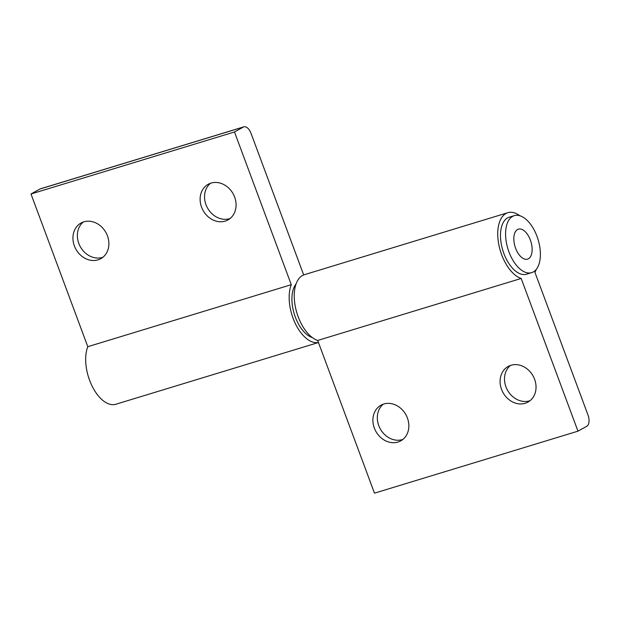 <?xml version="1.0" encoding="UTF-8"?>
<svg xmlns="http://www.w3.org/2000/svg" width="620" height="620" viewBox="0 0 620 620"><rect width="100%" height="100%" fill="white"/><g stroke="black" fill="none" stroke-linecap="round" stroke-linejoin="round"><path stroke-width="0.93" d="M230.105 218.496A20.383 17.174 60.9 0 1 205.987 204.685A20.383 17.174 60.9 0 1 210.513 183.264M234.631 197.075A20.383 17.174 60.9 0 1 227.997 219.922A20.383 17.174 60.9 0 1 201.562 207.15A20.383 17.174 60.9 0 1 208.188 184.295A20.383 17.174 60.9 0 1 234.631 197.075M102.92 257.246A20.383 17.174 60.9 0 1 78.81 243.435A20.383 17.174 60.9 0 1 83.328 222.014M107.446 235.825A20.383 17.174 60.9 0 1 100.82 258.672A20.383 17.174 60.9 0 1 74.377 245.9A20.383 17.174 60.9 0 1 81.011 223.045A20.383 17.174 60.9 0 1 107.446 235.825M318.455 342.519L115.878 404.24A34.488 18.274 -106.9 0 1 91.993 385.865A34.488 18.274 -106.9 0 1 87.792 346.688L291.284 284.688L234.492 131.983L243.342 127.053A9.409 4.983 -106.9 0 1 243.869 126.837A9.409 4.983 -106.9 0 1 251.038 133.37L303.684 274.931M318.44 342.472A34.488 18.274 -106.9 0 1 295.097 323.067A34.488 18.274 -106.9 0 1 291.284 284.688M87.792 346.688L31 193.983L39.858 189.054A9.409 4.983 -106.9 0 1 40.378 188.829L243.869 126.837M31 193.983L234.492 131.983M512.655 216.357A29.791 15.787 -106.9 0 1 514.306 215.651A29.791 15.787 -106.9 0 1 537.571 237.94A29.791 15.787 -106.9 0 1 533.324 271.932A29.791 15.787 -106.9 0 1 531.665 272.637A29.791 15.787 -106.9 0 1 508.4 250.356A29.791 15.787 -106.9 0 1 512.655 216.357M514.306 215.651L509.214 217.202A29.791 15.787 73.1 0 0 507.563 217.907A29.791 15.787 73.1 0 0 503.316 251.906A29.791 15.787 73.1 0 0 526.582 274.187L531.665 272.637M402.884 439.425A20.383 17.174 60.9 0 1 378.766 425.614A20.383 17.174 60.9 0 1 383.292 404.186M374.341 428.071A20.383 17.174 60.9 0 1 380.967 405.224A20.383 17.174 60.9 0 1 407.41 417.996A20.383 17.174 60.9 0 1 400.784 440.851A20.383 17.174 60.9 0 1 374.341 428.071M530.069 400.675A20.383 17.174 60.9 0 1 505.951 386.865A20.383 17.174 60.9 0 1 510.477 365.436M501.526 389.321A20.383 17.174 60.9 0 1 508.152 366.474A20.383 17.174 60.9 0 1 534.595 379.246A20.383 17.174 60.9 0 1 527.961 402.101A20.383 17.174 60.9 0 1 501.526 389.321M528.426 258.772A15.678 8.308 -106.9 0 1 527.558 259.144A15.678 8.308 -106.9 0 1 515.313 247.411A15.678 8.308 -106.9 0 1 517.545 229.516A15.678 8.308 -106.9 0 1 518.421 229.152A15.678 8.308 -106.9 0 1 530.658 240.878A15.678 8.308 -106.9 0 1 528.426 258.772M519.901 215.768A34.488 18.274 73.1 0 0 507.85 212.699A34.488 18.274 73.1 0 0 505.936 213.52A34.488 18.274 73.1 0 0 499.317 246.954A34.488 18.274 73.1 0 0 521.18 278.458L317.688 340.458L374.48 493.164L577.972 431.171L586.822 426.242A9.409 4.983 73.1 0 0 587.993 415.005L534.952 272.389A34.488 18.274 73.1 0 0 536.254 269.421M507.85 212.699L304.358 274.699A34.488 18.274 73.1 0 0 302.444 275.52A34.488 18.274 73.1 0 0 295.825 308.954A34.488 18.274 73.1 0 0 317.688 340.458M521.18 278.458L577.972 431.171M312.403 337.621A29.791 15.787 -106.9 0 1 294.221 313.844A29.791 15.787 -106.9 0 1 296.058 283.968M518.956 229.02A15.678 8.308 -106.9 0 1 531.084 242.226A15.678 8.308 -106.9 0 1 527.558 259.144A15.678 8.308 -106.9 0 1 527.015 259.269A15.678 8.308 -106.9 0 1 514.894 246.062A15.678 8.308 -106.9 0 1 518.421 229.152A15.678 8.308 -106.9 0 1 518.956 229.02M39.858 189.054L243.342 127.053"/></g></svg>
